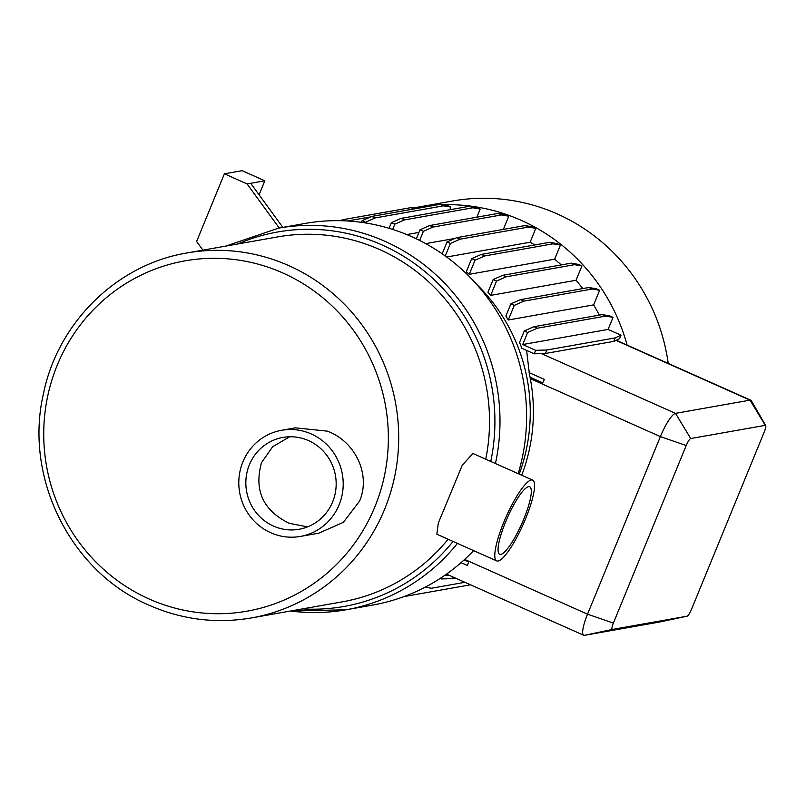<?xml version="1.0" encoding="UTF-8"?>
<svg xmlns="http://www.w3.org/2000/svg" width="806" height="806" viewBox="0 0 806 806"><rect width="100%" height="100%" fill="white"/><g stroke="black" fill="none" stroke-linecap="round" stroke-linejoin="round"><path stroke-width="1.21" d="M495.428 463.531A193.783 187.526 -100 0 0 385.107 241.397A193.783 187.526 -100 0 0 278.473 228.158L305.081 223.443A193.783 187.526 80 0 1 411.705 236.682A193.783 187.526 80 0 1 518.177 473.676M473.626 550.609A193.783 187.526 80 0 1 372.674 605.074L346.076 609.789A193.783 187.526 -100 0 0 457.435 543.405M519.205 474.13A174.418 168.786 -100 0 0 476.245 283.924M544.181 379.374L542.75 382.86L544.352 379.374L529.109 372.654A174.418 168.786 80 0 1 530.056 377.198L530.328 378.659A174.418 168.786 80 0 1 521.704 475.248M529.109 372.654L544.352 379.374M526.6 350.398L529.24 372.634M608.087 329.422L613.034 317.363L605.638 316.113L602.243 314.602L533.915 326.702L524.263 330.964L519.548 342.459A174.418 168.786 80 0 1 521.855 348.283L534.227 353.804L535.658 350.318L522.711 344.545L608.087 329.422L621.033 335.195L615.19 337.895L546.861 349.995L535.658 350.318M599.281 315.126A174.418 168.786 -100 0 0 593.649 304.87L508.274 319.992A174.418 168.786 -100 0 0 505.866 316.063L510.863 303.882L520.515 299.62L523.91 301.132L514.258 305.393L510.863 303.882M582.728 288.598A174.418 168.786 -100 0 0 576.048 280.266L490.673 295.389A174.418 168.786 -100 0 0 487.932 292.266L493.151 279.541L502.803 275.279L506.198 276.79L496.546 281.052L493.151 279.541M561.238 264.932A174.418 168.786 -100 0 0 554.639 259.189L560.432 245.074L553.037 243.825L484.708 255.935L475.056 260.197L471.661 258.676L466.251 271.864A174.418 168.786 80 0 1 469.263 274.312L554.639 259.189M534.721 244.953A174.418 168.786 -100 0 0 530.096 242.233L535.799 228.32L528.404 227.08L460.075 239.181L450.423 243.442L447.028 241.931L442.162 253.809M446.655 257.013L530.096 242.233M668.224 363.415A190.156 184.01 -100 0 0 557.339 213.973A190.156 184.01 -100 0 0 452.72 200.986L416.642 207.374A190.156 184.01 -100 0 0 413.206 208.019M627.088 345.079A190.156 184.01 -100 0 0 521.27 220.36A190.156 184.01 -100 0 0 442.403 204.724M251.512 617.92C216.26 623.935 182.126 619.703 149.1 605.225C70.757 572.069 23.787 477.898 43.433 393.812C57.76 322.662 116.9 264.469 186.871 252.983A185.309 179.325 80 0 1 288.84 265.648A185.309 179.325 80 0 1 397.64 457.617A185.309 179.325 80 0 1 251.512 617.92L342.338 601.84A185.309 179.325 -100 0 0 448.116 539.244M485.746 459.219A185.309 179.325 -100 0 0 379.656 249.558A185.309 179.325 -100 0 0 277.697 236.904L186.871 252.983M532.685 480.134L472.85 453.466L462.181 465.415L438.313 523.064L436.852 534.227L496.687 560.895A44.209 9.319 114 0 0 525.653 518.57A44.209 9.319 114 0 0 532.685 480.134A44.209 9.319 114 0 0 503.71 522.459A44.209 9.319 114 0 0 496.687 560.895M282.906 273.002A177.894 172.141 -100 0 0 57.226 365.219A177.894 172.141 -100 0 0 149.191 599.019A177.894 172.141 -100 0 0 374.871 506.803A177.894 172.141 -100 0 0 282.906 273.002M300.406 536.423L318.793 533.169L343.356 522.348L359.516 501.191C371.294 474.009 354.61 441.033 327.276 431.129L295.328 427.855L281.606 430.283A53.901 52.158 -100 0 0 239.1 476.91A53.901 52.158 -100 0 0 270.745 532.746A53.901 52.158 -100 0 0 300.406 536.423A53.901 52.158 -100 0 0 342.903 489.796A53.901 52.158 -100 0 0 311.257 433.96A53.901 52.158 -100 0 0 281.606 430.283M307.56 526.892L289.233 523.296C263.068 510.52 253.84 490.31 261.527 462.644L272.69 446.705L289.636 436.781M308.527 440.62A46.627 45.126 -100 0 0 282.866 437.436A46.627 45.126 -100 0 0 246.102 477.777A46.627 45.126 -100 0 0 273.476 526.086A46.627 45.126 -100 0 0 299.137 529.27A46.627 45.126 -100 0 0 335.911 488.93A46.627 45.126 -100 0 0 308.527 440.62M523.85 518.893A36.945 7.788 114 0 0 529.723 486.774A36.945 7.788 114 0 0 505.513 522.137A36.945 7.788 114 0 0 499.649 554.256A36.945 7.788 114 0 0 523.85 518.893M691.538 609.245L764.37 431.673A7.264 1.531 114 0 0 765.7 425.528A7.264 1.531 114 0 0 765.297 425.336L690.742 438.535A7.264 1.531 114 0 0 686.208 445.517L613.376 623.088A7.264 1.531 114 0 0 612.449 629.426L687.004 616.217A7.264 1.531 114 0 0 687.024 616.217A7.264 1.531 114 0 0 691.538 609.245M659.127 622.101A24.22 5.108 -66 0 1 659.066 622.111A24.22 5.108 -66 0 1 659.006 622.121L584.451 635.33A24.22 5.108 -66 0 1 583.695 635.259A24.22 5.108 -66 0 1 587.544 614.192L660.376 436.62A24.22 5.108 -66 0 1 675.488 413.357L750.043 400.149A24.22 5.108 -66 0 1 750.799 400.219A24.22 5.108 -66 0 1 751.394 400.794L765.7 425.528M455.45 578.093L452.388 578.637L453.053 577.025M449.778 209.762L450.876 207.092L443.481 205.842L375.153 217.942L371.757 216.431L362.106 220.693L361.431 222.335M375.153 217.942L365.501 222.214L362.106 220.693M443.481 205.842L440.086 204.331L371.757 216.431M476.85 217.177L480.185 209.036L472.79 207.797L404.461 219.897L401.066 218.386L391.414 222.647L389.086 228.31M404.461 219.897L394.809 224.159L391.414 222.647M472.79 207.797L469.394 206.286L401.066 218.386M503.357 229.398L508.777 216.189L501.382 214.95L433.054 227.05L429.658 225.539L420.007 229.801L416.309 238.808M433.054 227.05L423.402 231.312L420.007 229.801M501.382 214.95L497.987 213.439L429.658 225.539M460.075 239.181L456.68 237.669L447.028 241.931M528.404 227.08L525.008 225.569L456.68 237.669M484.708 255.935L481.313 254.414L471.661 258.676M553.037 243.825L549.642 242.314L481.313 254.414M576.048 280.266L581.922 265.93L574.527 264.69L571.132 263.169L502.803 275.279M574.527 264.69L506.198 276.79M593.649 304.87L599.634 290.271L592.239 289.032L588.843 287.51L520.515 299.62M592.239 289.032L523.91 301.132M605.638 316.113L537.31 328.213L533.915 326.702M537.31 328.213L527.658 332.475L524.263 330.964M621.033 335.195L619.602 338.681L613.769 341.381L545.44 353.481L534.227 353.804M545.44 353.481L546.861 349.995M613.769 341.381L615.19 337.895M467.43 565.439L468.729 561.953L464.135 559.908L468.729 561.953L467.43 565.439M444.67 575.413L449.164 575.283L583.695 635.259M452.388 578.637L441.184 578.95L441.849 577.318M464.901 582.305L431.371 588.249L425.135 587.201M470.503 584.803L403.987 596.581M345.119 220.854L342.621 219.736L340.444 220.693M413.931 208.966L410.949 207.636L342.621 219.736M370.78 216.864L347.547 220.975M441.184 578.95L440.096 578.466M436.248 205.016A190.156 184.01 -100 0 0 416.642 207.374M527.658 332.475L522.711 344.545M613.034 317.363L609.638 315.841L602.243 314.602M599.634 290.271L596.239 288.76L588.843 287.51M581.922 265.93L578.527 264.418L571.132 263.169M560.432 245.074L557.037 243.563L549.642 242.314M535.799 228.32L532.403 226.808L525.008 225.569M508.777 216.189L505.382 214.678L497.987 213.439M480.185 209.036L476.789 207.525L469.394 206.286M450.876 207.092L447.481 205.57L440.086 204.331M416.329 208.542L410.949 207.636M365.501 222.214L365.219 222.889M394.809 224.159L392.653 229.408M418.939 232.42L406.788 234.566M423.402 231.312L419.654 240.45M454.916 238.445L425.689 243.624M450.423 243.442L445.275 256.006M475.056 260.197L469.263 274.312M496.546 281.052L490.673 295.389M514.258 305.393L508.274 319.992M542.75 382.86L530.056 377.198M467.299 565.439L461.052 562.659M449.164 575.283L446.524 574.104M259.089 194.8L264.831 180.796L242.122 170.671L224.38 173.814L247.089 183.939L279.229 228.017M264.831 180.796L247.089 183.939M202.911 250.152L196.614 241.518L224.38 173.814M250.696 183.294L282.835 227.383M290.573 611.008A193.783 187.526 -100 0 0 346.076 609.789L290.503 611.019M302.391 608.913A190.156 184.01 -100 0 0 453.073 541.451M490.763 461.455A190.156 184.01 -100 0 0 382.175 245.004A190.156 184.01 -100 0 0 237.75 243.976M584.451 635.33L612.449 629.426M659.066 622.111L687.024 616.217L659.006 622.121M765.297 425.336L750.043 400.149L615.935 340.374M541.41 353.602L675.488 413.357L690.742 438.535M530.328 378.659L660.376 436.62L686.208 445.517M464.659 559.424L587.544 614.192L613.376 623.088M278.473 228.158L225.861 246.082M750.799 400.219L616.227 340.243"/></g></svg>
